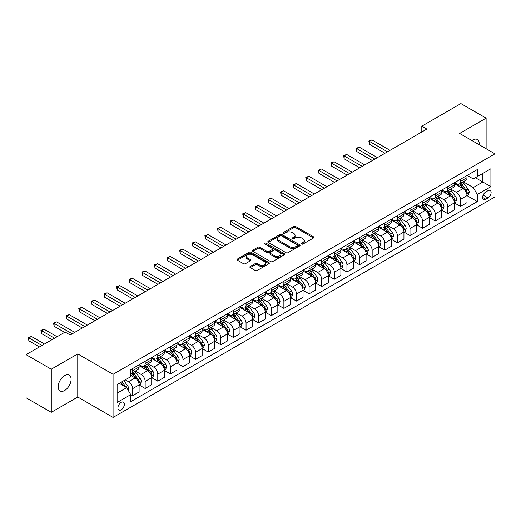 <?xml version="1.0" encoding="UTF-8"?>
<svg xmlns="http://www.w3.org/2000/svg" width="521" height="521" viewBox="0 0 521 521"><rect width="100%" height="100%" fill="white"/><g stroke="black" fill="none" stroke-linecap="round" stroke-linejoin="round"><path stroke-width="0.78" d="M301.62 244.049A0.983 0.567 0 0 0 303.001 244.049L313.525 237.973A1.4 0.808 0 0 0 313.935 237.4A1.4 0.808 0 0 0 313.525 236.827L295.7 226.537A1.4 0.808 0 0 0 293.72 226.537L283.196 232.613A0.983 0.567 0 0 0 282.91 233.011A0.983 0.567 0 0 0 283.196 233.415A0.983 0.567 0 0 0 284.583 233.415L285.944 232.626A4.481 2.585 0 0 1 292.281 232.626L293.766 233.486A4.481 2.585 0 0 1 295.081 235.31A4.481 2.585 0 0 1 293.766 237.14L292.405 237.928A0.983 0.567 0 0 0 292.118 238.331A0.983 0.567 0 0 0 292.405 238.729A0.983 0.567 0 0 0 293.792 238.729L295.153 237.941A4.481 2.585 0 0 1 301.496 237.941L302.981 238.8A4.481 2.585 0 0 1 304.29 240.63A4.481 2.585 0 0 1 302.981 242.46L301.62 243.248A0.983 0.567 0 0 0 301.327 243.646A0.983 0.567 0 0 0 301.62 244.049L301.62 243.248M64.643 390.503A9.131 5.275 120 0 0 70.609 382.453A9.131 5.275 120 0 0 69.208 375.133A9.131 5.275 120 0 0 64.643 375.589A9.131 5.275 120 0 0 58.678 383.632A9.131 5.275 120 0 0 60.078 390.952A9.131 5.275 120 0 0 64.643 390.503M479.157 144.708A9.131 5.275 120 0 0 477.321 139.511A9.131 5.275 120 0 0 472.755 139.967A9.131 5.275 120 0 0 471.902 140.52M121.139 409.838A4.565 2.638 120 0 0 124.122 405.813A4.565 2.638 120 0 0 123.425 402.153A4.565 2.638 120 0 0 121.139 402.381A4.565 2.638 120 0 0 118.156 406.406A4.565 2.638 120 0 0 118.86 410.066A4.565 2.638 120 0 0 121.139 409.838M250.243 266.446A1.4 0.808 0 0 0 249.833 267.019A1.4 0.808 0 0 0 250.243 267.586L255.244 270.477A1.4 0.808 0 0 0 257.224 270.477L268.914 263.73A1.4 0.808 0 0 0 269.324 263.157A1.4 0.808 0 0 0 268.914 262.584L251.083 252.294A1.4 0.808 0 0 0 249.103 252.294L237.42 259.041A1.4 0.808 0 0 0 237.009 259.614A1.4 0.808 0 0 0 237.42 260.187L243.457 263.672A1.4 0.808 0 0 0 245.443 263.672L250.445 260.787A1.4 0.808 0 0 0 250.855 260.213A1.4 0.808 0 0 0 250.445 259.64L247.449 257.915A3.745 2.162 0 0 1 246.348 256.384A3.745 2.162 0 0 1 248.66 254.385A3.745 2.162 0 0 1 252.744 254.854L264.479 261.627A3.745 2.162 0 0 1 265.58 263.157A3.745 2.162 0 0 1 263.261 265.156A3.745 2.162 0 0 1 259.184 264.688L257.224 263.561A1.4 0.808 0 0 0 255.244 263.561L250.243 266.446L250.243 267.586M77.759 353.915L51.273 369.207L26.05 354.645L26.05 397.751L51.273 412.313L77.759 397.022L113.07 417.412L113.07 374.306L77.759 353.915L77.759 397.022M486.119 148.732L486.119 118.15L459.639 133.441L494.95 153.832L113.07 374.306M486.119 118.15L460.896 103.588L421.802 126.16L421.802 131.989M26.05 354.645L65.145 332.072L70.192 334.99L426.849 129.071L421.802 126.16M286.042 252.692A1.4 0.808 0 0 0 288.022 252.692L299.712 245.945A1.4 0.808 0 0 0 300.122 245.378A1.4 0.808 0 0 0 299.712 244.805L281.887 234.515A1.4 0.808 0 0 0 279.907 234.515L268.217 241.262A1.4 0.808 0 0 0 267.807 241.829A1.4 0.808 0 0 0 268.217 242.402L286.042 252.692M265.196 244.258A0.983 0.567 0 0 1 266.185 244.395L284.29 254.847L272.626 261.588A1.4 0.808 0 0 1 270.646 261.588L252.815 251.291L252.815 250.152A1.4 0.808 0 0 0 252.405 250.725A1.4 0.808 0 0 0 252.815 251.291M252.815 250.152L257.817 247.26A1.4 0.808 0 0 1 259.803 247.26L267.032 251.435A1.4 0.808 0 0 0 269.012 251.435L272.327 249.52A1.4 0.808 0 0 0 272.737 248.947A1.4 0.808 0 0 0 272.327 248.38L264.798 244.03A0.983 0.567 0 0 1 264.512 243.633A0.983 0.567 0 0 1 265.117 243.112A0.983 0.567 0 0 1 266.185 243.229L284.31 253.694A1.4 0.808 0 0 1 284.72 254.268A1.4 0.808 0 0 1 284.31 254.841L284.31 253.694M487.988 190.699L485.767 191.982A4.422 2.553 120 0 0 482.882 195.883A4.422 2.553 120 0 0 483.56 199.426A4.422 2.553 120 0 0 485.767 199.204L487.988 197.928A4.422 2.553 120 0 0 490.88 194.027A4.422 2.553 120 0 0 490.202 190.484A4.422 2.553 120 0 0 487.988 190.699M113.07 417.412L494.95 196.938L494.95 153.832M467.155 175.414L473.257 178.937L477.295 176.606L477.295 169.559L130.725 369.643L130.725 376.696L117.108 384.557L117.108 402.499L130.725 394.638L130.725 401.684L477.295 201.594L477.295 194.548L473.257 187.553L463.228 181.764M477.295 176.606L490.912 168.739L490.912 186.681L477.295 194.548M51.273 369.207L51.273 412.313M475.373 177.713L482.843 182.024L482.843 173.402L490.912 168.739M473.257 187.553L482.843 182.024L490.912 186.681M117.108 393.179L126.688 387.644L119.224 383.332M130.725 394.697L132.542 395.745L132.542 388.692A5.705 3.295 -120 0 0 128.505 381.704L125.281 379.842M132.542 395.745L139.1 391.955L139.1 384.908A5.705 3.295 -120 0 0 135.063 377.92L130.725 375.413M139.25 385.052L145.157 388.464L145.157 381.411A5.705 3.295 -120 0 0 141.119 374.423L135.323 371.076M145.157 388.464L151.715 384.674L151.715 377.627A5.705 3.295 -120 0 0 147.677 370.639L139.1 365.683M151.865 377.771L157.765 381.177L157.765 374.13A5.705 3.295 -120 0 0 153.728 367.142L147.938 363.795M157.765 381.177L164.323 377.393L164.323 370.346A5.705 3.295 -120 0 0 160.286 363.352L151.715 358.402M164.473 370.49L170.38 373.896L170.38 366.849A5.705 3.295 -120 0 0 166.342 359.861L160.546 356.514M170.38 373.896L176.938 370.112L176.938 363.065A5.705 3.295 -120 0 0 172.9 356.071L164.323 351.121M177.088 363.209L182.988 366.615L182.988 359.568A5.705 3.295 -120 0 0 178.95 352.58L173.161 349.233M182.988 366.615L189.546 362.831L189.546 355.784A5.705 3.295 -120 0 0 185.509 348.79L176.938 343.84M189.696 355.928L195.603 359.334L195.603 352.287A5.705 3.295 -120 0 0 191.565 345.299L185.769 341.952M195.603 359.334L202.161 355.55L202.161 348.503A5.705 3.295 -120 0 0 198.123 341.509L189.546 336.559M202.311 348.647L208.211 352.053L208.211 345.006A5.705 3.295 -120 0 0 204.173 338.018L198.384 334.671M208.211 352.053L214.769 348.269L214.769 341.222A5.705 3.295 -120 0 0 210.731 334.228L202.161 329.279M214.919 341.366L220.826 344.772L220.826 337.725A5.705 3.295 -120 0 0 216.788 330.737L210.992 327.39M220.826 344.772L227.384 340.988L227.384 333.941A5.705 3.295 -120 0 0 223.346 326.947L214.769 321.998M227.534 334.085L233.434 337.491L233.434 330.444A5.705 3.295 -120 0 0 229.403 323.456L223.607 320.109M233.434 337.491L239.992 333.707L239.992 326.66A5.705 3.295 -120 0 0 235.961 319.666L227.384 314.717M240.142 326.804L246.049 330.21L246.049 323.163A5.705 3.295 -120 0 0 242.011 316.175L236.215 312.828M246.049 330.21L252.607 326.426L252.607 319.38A5.705 3.295 -120 0 0 248.569 312.385L239.992 307.436M252.757 319.523L258.657 322.929L258.657 315.882A5.705 3.295 -120 0 0 254.626 308.894L248.83 305.547M258.657 322.929L265.215 319.145L265.215 312.092A5.705 3.295 -120 0 0 261.184 305.104L252.607 300.155M265.365 312.242L271.272 315.648L271.272 308.601A5.705 3.295 -120 0 0 267.234 301.607L261.438 298.266M271.272 315.648L277.83 311.864L277.83 304.811A5.705 3.295 -120 0 0 273.792 297.823L265.215 292.874M277.98 304.961L283.88 308.367L283.88 301.32A5.705 3.295 -120 0 0 279.849 294.326L274.053 290.985M283.88 308.367L290.438 304.583L290.438 297.53A5.705 3.295 -120 0 0 286.407 290.542L277.83 285.593M290.594 297.68L296.495 301.086L296.495 294.039A5.705 3.295 -120 0 0 292.457 287.045L286.661 283.704M296.495 301.086L303.053 297.302L303.053 290.249A5.705 3.295 -120 0 0 299.015 283.261L290.438 278.312M303.202 290.399L309.103 293.805L309.103 286.758A5.705 3.295 -120 0 0 305.072 279.764L299.275 276.423M309.103 293.805L315.661 290.021L315.661 282.968A5.705 3.295 -120 0 0 311.63 275.98L303.053 271.031M315.817 283.118L321.717 286.524L321.717 279.477A5.705 3.295 -120 0 0 317.68 272.483L311.884 269.142M321.717 286.524L328.276 282.74L328.276 275.687A5.705 3.295 -120 0 0 324.238 268.699L315.661 263.75M328.425 275.837L334.326 279.243L334.326 272.196A5.705 3.295 -120 0 0 330.294 265.202L324.498 261.861M334.326 279.243L340.884 275.453L340.884 268.406A5.705 3.295 -120 0 0 336.853 261.418L328.276 256.469M341.04 268.556L346.94 271.962L346.94 264.915A5.705 3.295 -120 0 0 342.903 257.921L337.107 254.58M346.94 271.962L353.498 268.172L353.498 261.125A5.705 3.295 -120 0 0 349.461 254.137L340.884 249.188M353.648 261.275L359.549 264.681L359.549 257.635A5.705 3.295 -120 0 0 355.517 250.64L349.721 247.293M359.549 264.681L366.107 260.891L366.107 253.844A5.705 3.295 -120 0 0 362.075 246.856L353.498 241.907M366.263 253.994L372.163 257.4L372.163 250.347A5.705 3.295 -120 0 0 368.126 243.359L362.336 240.012M372.163 257.4L378.721 253.61L378.721 246.563A5.705 3.295 -120 0 0 374.684 239.575L366.107 234.619M378.871 246.707L384.778 250.119L384.778 243.066A5.705 3.295 -120 0 0 380.74 236.078L374.944 232.731M384.778 250.119L391.336 246.329L391.336 239.282A5.705 3.295 -120 0 0 387.298 232.294L378.721 227.338M391.486 239.426L397.386 242.838L397.386 235.785A5.705 3.295 -120 0 0 393.348 228.797L387.559 225.45M397.386 242.838L403.944 239.048L403.944 232.001A5.705 3.295 -120 0 0 399.907 225.013L391.336 220.057M404.094 232.145L410.001 235.557L410.001 228.504A5.705 3.295 -120 0 0 405.963 221.516L400.167 218.169M410.001 235.557L416.559 231.767L416.559 224.72A5.705 3.295 -120 0 0 412.521 217.732L403.944 212.776M416.709 224.864L422.609 228.276L422.609 221.223A5.705 3.295 -120 0 0 418.571 214.235L412.782 210.888M422.609 228.276L429.167 224.486L429.167 217.439A5.705 3.295 -120 0 0 425.129 210.451L416.559 205.495M429.317 217.583L435.224 220.995L435.224 213.942A5.705 3.295 -120 0 0 431.186 206.954L425.39 203.607M435.224 220.995L441.782 217.205L441.782 210.158A5.705 3.295 -120 0 0 437.744 203.17L429.167 198.214M441.932 210.302L447.832 213.708L447.832 206.661A5.705 3.295 -120 0 0 443.794 199.673L438.005 196.326M447.832 213.708L454.39 209.924L454.39 202.877A5.705 3.295 -120 0 0 450.352 195.889L441.782 190.933M454.54 203.021L460.447 206.427L460.447 199.38A5.705 3.295 -120 0 0 456.409 192.392L450.613 189.045M460.447 206.427L467.005 202.643L467.005 195.596A5.705 3.295 -120 0 0 462.967 188.602L454.39 183.653M454.54 182.695L456.409 183.77A5.705 3.295 -120 0 0 459.262 184.05A5.705 3.295 -120 0 0 460.447 181.438L460.447 179.283M441.932 189.976L443.794 191.051A5.705 3.295 -120 0 0 446.653 191.337A5.705 3.295 -120 0 0 447.832 188.719L447.832 186.564M429.317 197.257L431.186 198.332A5.705 3.295 -120 0 0 434.039 198.618A5.705 3.295 -120 0 0 435.224 196L435.224 193.845M416.709 204.538L418.571 205.613A5.705 3.295 -120 0 0 421.43 205.899A5.705 3.295 -120 0 0 422.609 203.281L422.609 201.126M404.094 211.819L405.963 212.894A5.705 3.295 -120 0 0 408.816 213.18A5.705 3.295 -120 0 0 410.001 210.562L410.001 208.407M391.486 219.1L393.348 220.175A5.705 3.295 -120 0 0 396.207 220.461A5.705 3.295 -120 0 0 397.386 217.843L397.386 215.694M378.871 226.381L380.74 227.456A5.705 3.295 -120 0 0 383.593 227.742A5.705 3.295 -120 0 0 384.778 225.131L384.778 222.975M366.263 233.662L368.126 234.737A5.705 3.295 -120 0 0 370.978 235.023A5.705 3.295 -120 0 0 372.163 232.412L372.163 230.256M353.648 240.943L355.517 242.018A5.705 3.295 -120 0 0 358.37 242.304A5.705 3.295 -120 0 0 359.549 239.693L359.549 237.537M341.04 248.224L342.903 249.299A5.705 3.295 -120 0 0 345.755 249.585A5.705 3.295 -120 0 0 346.94 246.974L346.94 244.818M328.425 255.505L330.294 256.579A5.705 3.295 -120 0 0 333.147 256.866A5.705 3.295 -120 0 0 334.326 254.255L334.326 252.099M315.817 262.786L317.68 263.867A5.705 3.295 -120 0 0 320.532 264.147A5.705 3.295 -120 0 0 321.717 261.535L321.717 259.38M303.202 270.067L305.072 271.148A5.705 3.295 -120 0 0 307.924 271.428A5.705 3.295 -120 0 0 309.103 268.816L309.103 266.661M290.594 277.348L292.457 278.429A5.705 3.295 -120 0 0 295.309 278.709A5.705 3.295 -120 0 0 296.495 276.097L296.495 273.942M277.98 284.629L279.849 285.71A5.705 3.295 -120 0 0 282.701 285.99A5.705 3.295 -120 0 0 283.88 283.378L283.88 281.223M265.365 291.91L267.234 292.991A5.705 3.295 -120 0 0 270.086 293.271A5.705 3.295 -120 0 0 271.272 290.659L271.272 288.504M252.757 299.191L254.626 300.272A5.705 3.295 -120 0 0 257.478 300.552A5.705 3.295 -120 0 0 258.657 297.94L258.657 295.785M240.142 306.472L242.011 307.553A5.705 3.295 -120 0 0 244.863 307.833A5.705 3.295 -120 0 0 246.049 305.221L246.049 303.066M227.534 313.753L229.403 314.834A5.705 3.295 -120 0 0 232.255 315.114A5.705 3.295 -120 0 0 233.434 312.502L233.434 310.347M214.919 321.034L216.788 322.115A5.705 3.295 -120 0 0 219.641 322.395A5.705 3.295 -120 0 0 220.826 319.783L220.826 317.628M202.311 328.315L204.173 329.396A5.705 3.295 -120 0 0 207.032 329.676A5.705 3.295 -120 0 0 208.211 327.064L208.211 324.909M189.696 335.596L191.565 336.677A5.705 3.295 -120 0 0 194.418 336.957A5.705 3.295 -120 0 0 195.603 334.345L195.603 332.19M177.088 342.883L178.95 343.958A5.705 3.295 -120 0 0 181.809 344.238A5.705 3.295 -120 0 0 182.988 341.626L182.988 339.471M164.473 350.164L166.342 351.239A5.705 3.295 -120 0 0 169.195 351.519A5.705 3.295 -120 0 0 170.38 348.907L170.38 346.752M151.865 357.445L153.728 358.52A5.705 3.295 -120 0 0 156.587 358.8A5.705 3.295 -120 0 0 157.765 356.188L157.765 354.033M139.25 364.726L141.119 365.801A5.705 3.295 -120 0 0 143.972 366.087A5.705 3.295 -120 0 0 145.157 363.469L145.157 361.313M467.155 195.74L477.295 201.594M459.262 184.05L465.82 180.266A5.705 3.295 -120 0 0 467.005 177.654L467.005 175.499M446.653 191.337L453.211 187.547A5.705 3.295 -120 0 0 454.39 184.935L454.39 182.78M434.039 198.618L440.597 194.828A5.705 3.295 -120 0 0 441.782 192.216L441.782 190.061M421.43 205.899L427.988 202.109A5.705 3.295 -120 0 0 429.167 199.497L429.167 197.342M408.816 213.18L415.374 209.39A5.705 3.295 -120 0 0 416.559 206.778L416.559 204.623M396.207 220.461L402.766 216.671A5.705 3.295 -120 0 0 403.944 214.059L403.944 211.904M383.593 227.742L390.151 223.952A5.705 3.295 -120 0 0 391.336 221.34L391.336 219.185M370.978 235.023L377.536 231.233A5.705 3.295 -120 0 0 378.721 228.621L378.721 226.466M358.37 242.304L364.928 238.514A5.705 3.295 -120 0 0 366.107 235.902L366.107 233.747M345.755 249.585L352.313 245.795A5.705 3.295 -120 0 0 353.498 243.183L353.498 241.028M333.147 256.866L339.705 253.082A5.705 3.295 -120 0 0 340.884 250.464L340.884 248.309M320.532 264.147L327.09 260.363A5.705 3.295 -120 0 0 328.276 257.745L328.276 255.59M307.924 271.428L314.482 267.644A5.705 3.295 -120 0 0 315.661 265.026L315.661 262.871M295.309 278.709L301.867 274.925A5.705 3.295 -120 0 0 303.053 272.307L303.053 270.152M282.701 285.99L289.259 282.206A5.705 3.295 -120 0 0 290.438 279.588L290.438 277.439M270.086 293.271L276.644 289.487A5.705 3.295 -120 0 0 277.83 286.876L277.83 284.72M257.478 300.552L264.036 296.768A5.705 3.295 -120 0 0 265.215 294.157L265.215 292.001M244.863 307.833L251.422 304.049A5.705 3.295 -120 0 0 252.607 301.438L252.607 299.282M232.255 315.114L238.813 311.33A5.705 3.295 -120 0 0 239.992 308.719L239.992 306.563M219.641 322.395L226.199 318.611A5.705 3.295 -120 0 0 227.384 316L227.384 313.844M207.032 329.676L213.59 325.892A5.705 3.295 -120 0 0 214.769 323.28L214.769 321.125M194.418 336.957L200.976 333.173A5.705 3.295 -120 0 0 202.161 330.561L202.161 328.406M181.809 344.238L188.368 340.454A5.705 3.295 -120 0 0 189.546 337.842L189.546 335.687M169.195 351.519L175.753 347.735A5.705 3.295 -120 0 0 176.938 345.123L176.938 342.968M156.587 358.8L163.145 355.016A5.705 3.295 -120 0 0 164.323 352.404L164.323 350.249M143.972 366.087L150.53 362.297A5.705 3.295 -120 0 0 151.715 359.685L151.715 357.53M130.725 373.596A5.705 3.295 -120 0 0 131.364 373.368L137.922 369.578A5.705 3.295 -120 0 0 139.1 366.966L139.1 364.811M131.364 373.368A5.705 3.295 -120 0 0 132.542 370.75L132.542 368.594M126.688 387.644L130.725 394.638M302.011 244.186L302.981 243.626A4.481 2.585 0 0 0 304.29 241.796L304.29 240.63M295.081 235.31L295.081 236.475A4.481 2.585 0 0 1 293.766 238.305L292.795 238.865M313.525 236.827L313.525 237.973L295.7 227.703A1.4 0.808 0 0 0 293.72 227.703L283.587 233.551M299.712 244.805L299.712 245.945L281.887 235.674A1.4 0.808 0 0 0 279.907 235.674L268.237 242.415M297.237 245.775A0.983 0.567 0 0 0 297.524 245.378A0.983 0.567 0 0 0 297.237 244.974L281.587 235.941A0.983 0.567 0 0 0 280.2 235.941L278.768 236.768A4.481 2.585 0 0 0 277.452 238.598A4.481 2.585 0 0 0 278.768 240.428L289.461 246.602A4.481 2.585 0 0 0 295.798 246.602L297.237 245.775L297.237 246.941A0.983 0.567 0 0 0 297.524 246.544L297.524 245.378M277.452 238.598L277.452 239.764A4.481 2.585 0 0 0 278.768 241.594L278.768 240.428M297.237 246.941L295.798 247.768A4.481 2.585 0 0 1 289.461 247.768L278.768 241.594M252.835 251.304L257.817 248.426L257.817 247.26M272.737 248.947L272.737 250.113A1.4 0.808 0 0 1 272.327 250.686L269.012 252.6A1.4 0.808 0 0 1 267.032 252.6L259.803 248.426A1.4 0.808 0 0 0 257.817 248.426M274.534 255.765A3.745 2.162 0 0 0 278.611 256.234A3.745 2.162 0 0 0 280.93 254.235A3.745 2.162 0 0 0 279.829 252.711L275.694 250.321A1.4 0.808 0 0 0 273.714 250.321L270.399 252.236A1.4 0.808 0 0 0 269.989 252.809A1.4 0.808 0 0 0 270.399 253.382L274.534 255.765L274.534 256.931A3.745 2.162 0 0 0 278.611 257.4A3.745 2.162 0 0 0 280.93 255.401L280.93 254.235M269.989 252.809L269.989 253.974A1.4 0.808 0 0 0 270.399 254.548L270.399 253.382M274.534 256.931L270.399 254.548M265.58 263.157L265.58 264.323A3.745 2.162 0 0 1 263.261 266.322A3.745 2.162 0 0 1 259.184 265.853L257.224 264.72A1.4 0.808 0 0 0 255.244 264.72L250.262 267.599M246.348 256.384L246.348 257.55A3.745 2.162 0 0 0 247.449 259.074L247.449 257.915M250.445 259.64L250.445 260.787L247.449 259.074M268.895 263.743L251.083 253.46A1.4 0.808 0 0 0 249.103 253.46L237.439 260.194M467.005 195.831L468.216 195.128L469.219 192.216A3.784 2.182 -120 0 0 468.014 188.999L463.892 183.496A10.915 6.304 -120 0 0 462.7 182.07M458.604 186.082A10.915 6.304 -120 0 0 456.37 183.744M466.66 193.512L467.181 192.379A3.784 2.182 -120 0 0 466.1 190.106L461.977 184.603A10.915 6.304 -120 0 0 460.785 183.177M459.769 183.763A9.059 5.23 60 0 1 461.254 185.45L464.745 190.106M390.021 150.335L371.909 139.882L369.389 141.334L369.389 144.245L384.973 153.246M459.574 183.874A10.915 6.304 60 0 1 460.766 185.3L463.508 188.96M369.389 144.245L368.835 141.015L387.5 151.793M368.835 141.015L371.909 139.882M454.39 203.112L455.601 202.409L456.611 199.497A3.784 2.182 -120 0 0 455.406 196.28L451.284 190.777A10.915 6.304 -120 0 0 450.092 189.351M445.989 193.369A10.915 6.304 -120 0 0 443.755 191.025M454.045 200.793L454.566 199.66A3.784 2.182 -120 0 0 453.485 197.387L449.363 191.884A10.915 6.304 -120 0 0 448.171 190.458M447.155 191.044A9.059 5.23 60 0 1 448.646 192.731L452.13 197.387M377.412 157.616L359.301 147.163L356.774 148.615L356.774 151.526L372.365 160.527M446.959 191.155A10.915 6.304 60 0 1 448.151 192.581L450.893 196.241M356.774 151.526L356.221 148.296L374.886 159.074M356.221 148.296L359.301 147.163M441.782 210.393L442.993 209.689L443.996 206.778A3.784 2.182 -120 0 0 442.791 203.561L438.669 198.058A10.915 6.304 -120 0 0 437.477 196.632M433.381 200.65A10.915 6.304 -120 0 0 431.147 198.306M441.437 208.074L441.958 206.941A3.784 2.182 -120 0 0 440.877 204.668L436.754 199.165A10.915 6.304 -120 0 0 435.563 197.739M434.547 198.325A9.059 5.23 60 0 1 436.031 200.012L439.522 204.668M364.798 164.897L346.686 154.444L344.166 155.896L344.166 158.807L359.75 167.808M434.351 198.436A10.915 6.304 60 0 1 435.543 199.862L438.285 203.522M344.166 158.807L343.613 155.577L362.277 166.355M343.613 155.577L346.686 154.444M429.167 217.674L430.379 216.97L431.388 214.059A3.784 2.182 -120 0 0 430.183 210.842L426.061 205.339A10.915 6.304 -120 0 0 424.869 203.913M420.766 207.931A10.915 6.304 -120 0 0 418.532 205.587M428.822 215.355L429.343 214.222A3.784 2.182 -120 0 0 428.262 211.949L424.14 206.446A10.915 6.304 -120 0 0 422.948 205.02M421.932 205.606A9.059 5.23 60 0 1 423.423 207.293L426.907 211.949M352.183 172.177L334.078 161.725L331.551 163.177L331.551 166.088L347.142 175.089M421.736 205.717A10.915 6.304 60 0 1 422.928 207.143L425.67 210.803M331.551 166.088L330.998 162.858L349.663 173.636M330.998 162.858L334.078 161.725M416.559 224.955L417.764 224.251L418.773 221.34A3.784 2.182 -120 0 0 417.568 218.123L413.446 212.62A10.915 6.304 -120 0 0 412.254 211.194M408.158 215.212A10.915 6.304 -120 0 0 405.918 212.874M416.214 222.636L416.735 221.503A3.784 2.182 -120 0 0 415.654 219.23L411.531 213.727A10.915 6.304 -120 0 0 410.34 212.301M409.324 212.887A9.059 5.23 60 0 1 410.808 214.574L414.299 219.23M339.575 179.458L321.464 169.006L318.943 170.458L318.943 173.376L334.528 182.37M409.128 212.998A10.915 6.304 60 0 1 410.32 214.424L413.062 218.084M318.943 173.376L318.39 170.139L337.054 180.917M318.39 170.139L321.464 169.006M403.944 232.236L405.156 231.532L406.165 228.621A3.784 2.182 -120 0 0 404.96 225.404L400.838 219.901A10.915 6.304 -120 0 0 399.646 218.475M395.543 222.493A10.915 6.304 -120 0 0 393.309 220.155M403.599 229.917L404.12 228.784A3.784 2.182 -120 0 0 403.039 226.511L398.917 221.008A10.915 6.304 -120 0 0 397.725 219.582M396.709 220.168A9.059 5.23 60 0 1 398.2 221.855L401.684 226.511M326.96 186.739L308.855 176.287L306.328 177.739L306.328 180.657L321.919 189.651M396.514 220.279A10.915 6.304 60 0 1 397.705 221.705L400.447 225.365M306.328 180.657L305.775 177.42L324.44 188.198M305.775 177.42L308.855 176.287M391.336 239.517L392.541 238.813L393.55 235.902A3.784 2.182 -120 0 0 392.346 232.685L388.223 227.182A10.915 6.304 -120 0 0 387.031 225.756M382.935 229.774A10.915 6.304 -120 0 0 380.695 227.436M390.991 237.198L391.512 236.065A3.784 2.182 -120 0 0 390.431 233.792L386.308 228.289A10.915 6.304 -120 0 0 385.117 226.863M384.101 227.449A9.059 5.23 60 0 1 385.586 229.136L389.076 233.799M314.352 194.02L296.241 183.568L293.72 185.02L293.72 187.938L309.305 196.931M383.905 227.56A10.915 6.304 60 0 1 385.097 228.986L387.839 232.646M293.72 187.938L293.167 184.701L311.832 195.479M293.167 184.701L296.241 183.568M378.721 246.798L379.933 246.101L380.942 243.183A3.784 2.182 -120 0 0 379.731 239.966L375.608 234.463A10.915 6.304 -120 0 0 374.423 233.037M370.32 237.055A10.915 6.304 -120 0 0 368.087 234.717M378.376 244.479L378.897 243.346A3.784 2.182 -120 0 0 377.816 241.073L373.694 235.57A10.915 6.304 -120 0 0 372.502 234.144M371.486 234.73A9.059 5.23 60 0 1 372.977 236.417L376.462 241.08M301.737 201.301L283.632 190.849L281.106 192.301L281.106 195.219L296.696 204.219M371.291 234.841A10.915 6.304 60 0 1 372.482 236.267L375.224 239.927M281.106 195.219L280.552 191.982L299.217 202.76M280.552 191.982L283.632 190.849M366.107 254.079L367.318 253.382L368.327 250.464A3.784 2.182 -120 0 0 367.123 247.247L363 241.744A10.915 6.304 -120 0 0 361.808 240.318M357.712 244.336A10.915 6.304 -120 0 0 355.472 241.998M365.768 251.76L366.289 250.627A3.784 2.182 -120 0 0 365.208 248.354L361.086 242.851A10.915 6.304 -120 0 0 359.894 241.425M358.878 242.011A9.059 5.23 60 0 1 360.363 243.704L363.853 248.361M289.129 208.582L271.018 198.13L268.497 199.582L268.497 202.5L284.082 211.5M358.682 242.122A10.915 6.304 60 0 1 359.874 243.548L362.616 247.208M268.497 202.5L267.944 199.263L286.609 210.041M267.944 199.263L271.018 198.13M353.498 261.36L354.71 260.663L355.719 257.745A3.784 2.182 -120 0 0 354.508 254.528L350.386 249.025A10.915 6.304 -120 0 0 349.2 247.599M345.097 251.617A10.915 6.304 -120 0 0 342.864 249.279M353.153 259.041L353.674 257.908A3.784 2.182 -120 0 0 352.593 255.635L348.471 250.132A10.915 6.304 -120 0 0 347.279 248.706M346.263 249.292A9.059 5.23 60 0 1 347.754 250.985L351.239 255.642M276.514 215.863L258.409 205.411L255.883 206.87L255.883 209.781L271.474 218.781M346.068 249.403A10.915 6.304 60 0 1 347.26 250.829L350.001 254.489M255.883 209.781L255.329 206.544L273.994 217.322M255.329 206.544L258.409 205.411M340.884 268.641L342.095 267.944L343.105 265.026A3.784 2.182 -120 0 0 341.9 261.809L337.777 256.306A10.915 6.304 -120 0 0 336.586 254.88M332.483 258.898A10.915 6.304 -120 0 0 330.249 256.56M340.545 266.322L341.066 265.189A3.784 2.182 -120 0 0 339.985 262.916L335.863 257.413A10.915 6.304 -120 0 0 334.671 255.987M333.655 256.573A9.059 5.23 60 0 1 335.14 258.266L338.63 262.923M263.906 223.144L245.795 212.692L243.274 214.151L243.274 217.062L258.859 226.062M333.46 256.684A10.915 6.304 60 0 1 334.651 258.11L337.387 261.77M243.274 217.062L242.714 213.825L261.379 224.603M242.714 213.825L245.795 212.692M328.276 275.922L329.487 275.225L330.496 272.307A3.784 2.182 -120 0 0 329.285 269.09L325.163 263.587A10.915 6.304 -120 0 0 323.971 262.161M319.874 266.179A10.915 6.304 -120 0 0 317.641 263.841M327.93 273.603L328.451 272.47A3.784 2.182 -120 0 0 327.37 270.197L323.248 264.694A10.915 6.304 -120 0 0 322.056 263.268M321.04 263.854A9.059 5.23 60 0 1 322.532 265.547L326.016 270.204M251.291 230.425L233.18 219.973L230.66 221.432L230.66 224.343L246.251 233.343M320.845 263.965A10.915 6.304 60 0 1 322.037 265.391L324.778 269.051M230.66 224.343L230.106 221.106L248.771 231.884M230.106 221.106L233.18 219.973M315.661 283.203L316.872 282.506L317.882 279.588A3.784 2.182 -120 0 0 316.677 276.371L312.554 270.868A10.915 6.304 -120 0 0 311.363 269.442M307.26 273.46A10.915 6.304 -120 0 0 305.026 271.122M315.316 280.884L315.843 279.751A3.784 2.182 -120 0 0 314.756 277.478L310.633 271.975A10.915 6.304 -120 0 0 309.448 270.549M308.432 271.135A9.059 5.23 60 0 1 309.917 272.828L313.408 277.485M238.683 237.713L220.572 227.254L218.052 228.712L218.052 231.624L233.636 240.624M308.237 271.246A10.915 6.304 60 0 1 309.428 272.672L312.164 276.332M218.052 231.624L217.491 228.387L236.156 239.165M217.491 228.387L220.572 227.254M303.053 290.484L304.264 289.787L305.273 286.876A3.784 2.182 -120 0 0 304.062 283.652L299.94 278.149A10.915 6.304 -120 0 0 298.748 276.723M294.652 280.741A10.915 6.304 -120 0 0 292.418 278.403M302.708 288.172L303.229 287.032A3.784 2.182 -120 0 0 302.147 284.759L298.025 279.256A10.915 6.304 -120 0 0 296.833 277.83M295.817 278.416A9.059 5.23 60 0 1 297.302 280.109L300.793 284.766M226.068 244.994L207.957 234.535L205.437 235.993L205.437 238.905L221.028 247.905M295.622 278.527A10.915 6.304 60 0 1 296.814 279.953L299.555 283.613M205.437 238.905L204.883 235.674L223.548 246.446M204.883 235.674L207.957 234.535M290.438 297.765L291.649 297.068L292.659 294.157A3.784 2.182 -120 0 0 291.454 290.933L287.332 285.43A10.915 6.304 -120 0 0 286.14 284.004M282.037 288.022A10.915 6.304 -120 0 0 279.803 285.684M290.093 295.453L290.62 294.313A3.784 2.182 -120 0 0 289.533 292.04L285.41 286.537A10.915 6.304 -120 0 0 284.225 285.111M283.209 285.697A9.059 5.23 60 0 1 284.694 287.39L288.185 292.047M213.46 252.275L195.349 241.816L192.829 243.274L192.829 246.186L208.413 255.186M283.014 285.808A10.915 6.304 60 0 1 284.205 287.234L286.941 290.894M192.829 246.186L192.269 242.955L210.933 253.727M192.269 242.955L195.349 241.816M277.83 305.046L279.041 304.349L280.051 301.438A3.784 2.182 -120 0 0 278.839 298.214L274.717 292.711A10.915 6.304 -120 0 0 273.525 291.285M269.429 295.303A10.915 6.304 -120 0 0 267.195 292.965M277.485 302.734L278.006 301.594A3.784 2.182 -120 0 0 276.925 299.321L272.802 293.818A10.915 6.304 -120 0 0 271.61 292.392M270.594 292.978A9.059 5.23 60 0 1 272.079 294.671L275.57 299.328M200.845 259.556L182.734 249.097L180.214 250.555L180.214 253.466L195.805 262.467M270.399 293.089A10.915 6.304 60 0 1 271.591 294.521L274.333 298.175M180.214 253.466L179.66 250.236L198.325 261.008M179.66 250.236L182.734 249.097M265.215 312.326L266.426 311.63L267.436 308.719A3.784 2.182 -120 0 0 266.231 305.495L262.109 299.992A10.915 6.304 -120 0 0 260.917 298.566M256.814 302.584A10.915 6.304 -120 0 0 254.58 300.246M264.87 310.015L265.397 308.875A3.784 2.182 -120 0 0 264.31 306.602L260.187 301.099A10.915 6.304 -120 0 0 259.002 299.673M257.986 300.259A9.059 5.23 60 0 1 259.471 301.952L262.962 306.608M188.237 266.837L170.126 256.378L167.606 257.836L167.606 260.747L183.19 269.748M257.791 300.376A10.915 6.304 60 0 1 258.976 301.802L261.718 305.456M167.606 260.747L167.046 257.517L185.71 268.289M167.046 257.517L170.126 256.378M252.607 319.607L253.818 318.911L254.821 316A3.784 2.182 -120 0 0 253.616 312.776L249.494 307.273A10.915 6.304 -120 0 0 248.302 305.847M244.206 309.865A10.915 6.304 -120 0 0 241.972 307.527M252.262 317.296L252.783 316.156A3.784 2.182 -120 0 0 251.702 313.883L247.579 308.38A10.915 6.304 -120 0 0 246.387 306.954M245.371 307.54A9.059 5.23 60 0 1 246.856 309.233L250.347 313.889M175.623 274.118L157.511 263.659L154.991 265.117L154.991 268.028L170.582 277.029M245.176 307.657A10.915 6.304 60 0 1 246.368 309.083L249.11 312.737M154.991 268.028L154.437 264.798L173.102 275.57M154.437 264.798L157.511 263.659M239.992 326.888L241.203 326.192L242.213 323.28A3.784 2.182 -120 0 0 241.008 320.057L236.886 314.554A10.915 6.304 -120 0 0 235.694 313.128M231.591 317.146A10.915 6.304 -120 0 0 229.357 314.808M239.647 324.576L240.174 323.443A3.784 2.182 -120 0 0 239.087 321.164L234.964 315.661A10.915 6.304 -120 0 0 233.773 314.235M232.757 314.821A9.059 5.23 60 0 1 234.248 316.514L237.739 321.17M163.014 281.399L144.903 270.94L142.383 272.398L142.383 275.309L157.967 284.31M232.568 314.938A10.915 6.304 60 0 1 233.753 316.364L236.495 320.018M142.383 275.309L141.823 272.079L160.488 282.851M141.823 272.079L144.903 270.94M227.384 334.169L228.595 333.473L229.598 330.561A3.784 2.182 -120 0 0 228.393 327.338L224.271 321.835A10.915 6.304 -120 0 0 223.079 320.408M218.983 324.427A10.915 6.304 -120 0 0 216.749 322.089M227.039 331.857L227.56 330.724A3.784 2.182 -120 0 0 226.479 328.445L222.356 322.942A10.915 6.304 -120 0 0 221.165 321.516M220.149 322.102A9.059 5.23 60 0 1 221.633 323.795L225.124 328.451M150.4 288.68L132.288 278.221L129.768 279.679L129.768 282.59L145.352 291.591M219.953 322.219A10.915 6.304 60 0 1 221.145 323.645L223.887 327.299M129.768 282.59L129.215 279.36L147.879 290.132M129.215 279.36L132.288 278.221M214.769 341.45L215.981 340.754L216.99 337.842A3.784 2.182 -120 0 0 215.785 334.619L211.663 329.116A10.915 6.304 -120 0 0 210.471 327.689M206.368 331.708A10.915 6.304 -120 0 0 204.134 329.37M214.424 339.138L214.945 338.005A3.784 2.182 -120 0 0 213.864 335.726L209.742 330.223A10.915 6.304 -120 0 0 208.55 328.797M207.534 329.383A9.059 5.23 60 0 1 209.025 331.076L212.509 335.732M137.791 295.961L119.68 285.501L117.153 286.96L117.153 289.871L132.744 298.872M207.338 329.5A10.915 6.304 60 0 1 208.53 330.926L211.272 334.58M117.153 289.871L116.6 286.641L135.265 297.413M116.6 286.641L119.68 285.501M202.161 348.731L203.372 348.035L204.375 345.123A3.784 2.182 -120 0 0 203.17 341.9L199.048 336.397A10.915 6.304 -120 0 0 197.856 334.97M193.76 338.989A10.915 6.304 -120 0 0 191.526 336.651M201.816 346.419L202.337 345.286A3.784 2.182 -120 0 0 201.256 343.007L197.133 337.504A10.915 6.304 -120 0 0 195.942 336.078M194.926 336.664A9.059 5.23 60 0 1 196.41 338.357L199.901 343.013M125.177 303.242L107.066 292.782L104.545 294.241L104.545 297.152L120.13 306.153M194.73 336.781A10.915 6.304 60 0 1 195.922 338.207L198.664 341.867M104.545 297.152L103.992 293.922L122.656 304.7M103.992 293.922L107.066 292.782M189.546 356.019L190.758 355.315L191.767 352.404A3.784 2.182 -120 0 0 190.562 349.187L186.44 343.684A10.915 6.304 -120 0 0 185.248 342.258M181.145 346.27A10.915 6.304 -120 0 0 178.911 343.932M189.201 353.7L189.722 352.567A3.784 2.182 -120 0 0 188.641 350.288L184.519 344.785A10.915 6.304 -120 0 0 183.327 343.359M182.311 343.945A9.059 5.23 60 0 1 183.802 345.638L187.286 350.294M112.562 310.523L94.457 300.063L91.93 301.522L91.93 304.433L107.521 313.434M182.116 344.062A10.915 6.304 60 0 1 183.307 345.488L186.049 349.148M91.93 304.433L91.377 301.203L110.042 311.981M91.377 301.203L94.457 300.063M176.938 363.3L178.143 362.596L179.152 359.685A3.784 2.182 -120 0 0 177.948 356.468L173.825 350.965A10.915 6.304 -120 0 0 172.633 349.539M168.537 353.551A10.915 6.304 -120 0 0 166.303 351.213M176.593 360.981L177.114 359.848A3.784 2.182 -120 0 0 176.033 357.575L171.91 352.072A10.915 6.304 -120 0 0 170.719 350.64M169.703 351.232A9.059 5.23 60 0 1 171.188 352.919L174.678 357.575M99.954 317.803L81.843 307.351L79.322 308.803L79.322 311.714L94.907 320.715M169.507 351.343A10.915 6.304 60 0 1 170.699 352.769L173.441 356.429M79.322 311.714L78.769 308.484L97.434 319.262M78.769 308.484L81.843 307.351M164.323 370.581L165.535 369.877L166.544 366.966A3.784 2.182 -120 0 0 165.339 363.749L161.217 358.246A10.915 6.304 -120 0 0 160.025 356.82M155.922 360.838A10.915 6.304 -120 0 0 153.688 358.494M163.978 368.262L164.499 367.129A3.784 2.182 -120 0 0 163.418 364.856L159.296 359.353A10.915 6.304 -120 0 0 158.104 357.927M157.088 358.513A9.059 5.23 60 0 1 158.579 360.2L162.064 364.856M87.339 325.084L69.234 314.632L66.708 316.084L66.708 318.995L82.298 327.996M156.893 358.624A10.915 6.304 60 0 1 158.084 360.05L160.826 363.71M66.708 318.995L66.154 315.765L84.819 326.543M66.154 315.765L69.234 314.632M151.715 377.862L152.92 377.158L153.929 374.247A3.784 2.182 -120 0 0 152.725 371.03L148.602 365.527A10.915 6.304 -120 0 0 147.41 364.101M143.314 368.119A10.915 6.304 -120 0 0 141.074 365.775M151.37 375.543L151.891 374.41A3.784 2.182 -120 0 0 150.81 372.137L146.688 366.634A10.915 6.304 -120 0 0 145.496 365.208M144.48 365.794A9.059 5.23 60 0 1 145.965 367.481L149.455 372.137M74.731 332.365L56.62 321.913L54.099 323.365L54.099 326.276L64.643 332.365M144.284 365.905A10.915 6.304 60 0 1 145.476 367.331L148.218 370.991M54.099 326.276L53.546 323.046L72.211 333.824M53.546 323.046L56.62 321.913M139.1 385.143L140.312 384.439L141.321 381.528A3.784 2.182 -120 0 0 140.11 378.311L135.988 372.808A10.915 6.304 -120 0 0 134.802 371.382M138.755 382.824L139.276 381.691A3.784 2.182 -120 0 0 138.195 379.418L134.073 373.915A10.915 6.304 -120 0 0 132.881 372.489M131.865 373.075A9.059 5.23 60 0 1 133.356 374.762L136.841 379.418M57.076 336.735L44.011 329.194L41.485 330.646L41.485 333.557L52.028 339.646M131.67 373.186A10.915 6.304 60 0 1 132.862 374.612L135.603 378.272M41.485 333.557L40.931 330.327L54.549 338.194M40.931 330.327L44.011 329.194M128.205 390.268L128.707 388.809A3.784 2.182 -120 0 0 127.502 385.592L123.822 380.682M44.461 344.016L31.397 336.475L28.876 337.927L28.876 340.845L39.42 346.927M125.926 387.207A3.784 2.182 -120 0 0 125.587 386.699L121.907 381.789M120.957 382.336L123.601 385.859M120.696 382.486L122.936 385.475M28.876 340.845L28.323 337.608L41.941 345.475M28.323 337.608L31.397 336.475M128.505 381.704L135.063 377.92M141.119 374.423L147.677 370.639M153.728 367.142L160.286 363.352M166.342 359.861L172.9 356.071M178.95 352.58L185.509 348.79M191.565 345.299L198.123 341.509M204.173 338.018L210.731 334.228M216.788 330.737L223.346 326.947M229.403 323.456L235.961 319.666M242.011 316.175L248.569 312.385M254.626 308.894L261.184 305.104M267.234 301.607L273.792 297.823M279.849 294.326L286.407 290.542M292.457 287.045L299.015 283.261M305.072 279.764L311.63 275.98M317.68 272.483L324.238 268.699M330.294 265.202L336.853 261.418M342.903 257.921L349.461 254.137M355.517 250.64L362.075 246.856M368.126 243.359L374.684 239.575M380.74 236.078L387.298 232.294M393.348 228.797L399.907 225.013M405.963 221.516L412.521 217.732M418.571 214.235L425.129 210.451M431.186 206.954L437.744 203.17M443.794 199.673L450.352 195.889M456.409 192.392L462.967 188.602M460.447 181.438L467.005 177.654M460.447 199.38L467.005 195.596M447.832 206.661L454.39 202.877M447.832 188.719L454.39 184.935M435.224 213.942L441.782 210.158M435.224 196L441.782 192.216M422.609 221.223L429.167 217.439M422.609 203.281L429.167 199.497M410.001 228.504L416.559 224.72M410.001 210.562L416.559 206.778M397.386 235.785L403.944 232.001M397.386 217.843L403.944 214.059M384.778 243.066L391.336 239.282M384.778 225.131L391.336 221.34M372.163 250.347L378.721 246.563M372.163 232.412L378.721 228.621M359.549 257.635L366.107 253.844M359.549 239.693L366.107 235.902M346.94 264.915L353.498 261.125M346.94 246.974L353.498 243.183M334.326 272.196L340.884 268.406M334.326 254.255L340.884 250.464M321.717 279.477L328.276 275.687M321.717 261.535L328.276 257.745M309.103 286.758L315.661 282.968M309.103 268.816L315.661 265.026M296.495 294.039L303.053 290.249M296.495 276.097L303.053 272.307M283.88 301.32L290.438 297.53M283.88 283.378L290.438 279.588M271.272 308.601L277.83 304.811M271.272 290.659L277.83 286.876M258.657 315.882L265.215 312.092M258.657 297.94L265.215 294.157M246.049 323.163L252.607 319.38M246.049 305.221L252.607 301.438M233.434 330.444L239.992 326.66M233.434 312.502L239.992 308.719M220.826 337.725L227.384 333.941M220.826 319.783L227.384 316M208.211 345.006L214.769 341.222M208.211 327.064L214.769 323.28M195.603 352.287L202.161 348.503M195.603 334.345L202.161 330.561M182.988 359.568L189.546 355.784M182.988 341.626L189.546 337.842M170.38 366.849L176.938 363.065M170.38 348.907L176.938 345.123M157.765 374.13L164.323 370.346M157.765 356.188L164.323 352.404M145.157 381.411L151.715 377.627M145.157 363.469L151.715 359.685M132.542 388.692L139.1 384.908M132.542 370.75L139.1 366.966M483.149 195.134L487.988 197.928M482.641 197.4L485.767 199.204M302.981 243.626L302.981 242.46M292.405 238.729L292.405 237.928M293.766 238.305L293.766 237.14M283.196 233.415L283.196 232.613M293.72 227.703L293.72 226.537M295.7 227.703L295.7 226.537M268.217 242.402L268.217 241.262M279.907 235.674L279.907 234.515M281.887 235.674L281.887 234.515M289.461 247.768L289.461 246.602M295.798 247.768L295.798 246.602M259.803 248.426L259.803 247.26M267.032 252.6L267.032 251.435M269.012 252.6L269.012 251.435M272.327 250.686L272.327 249.52M266.185 244.395L266.185 243.229M255.244 264.72L255.244 263.561M257.224 264.72L257.224 263.561M259.184 265.853L259.184 264.688M237.42 260.187L237.42 259.041M249.103 253.46L249.103 252.294M251.083 253.46L251.083 252.294M268.914 263.73L268.914 262.584M466.718 193.721L469.2 192.288M461.977 184.603L463.892 183.496M459.001 186.316L460.766 185.3M466.1 190.106L468.014 188.999M465.8 191.578L467.181 192.379M454.11 201.002L456.585 199.569M449.363 191.884L451.284 190.777M446.393 193.597L448.151 192.581M453.485 197.387L455.406 196.28M453.185 198.859L454.566 199.66M441.495 208.283L443.977 206.85M436.754 199.165L438.669 198.058M433.778 200.878L435.543 199.862M440.877 204.668L442.791 203.561M440.577 206.14L441.958 206.941M428.887 215.564L431.362 214.131M424.14 206.446L426.061 205.339M421.17 208.159L422.928 207.143M428.262 211.949L430.183 210.842M427.962 213.421L429.343 214.222M416.272 222.845L418.754 221.412M411.531 213.727L413.446 212.62M408.555 215.44L410.32 214.424M415.654 219.23L417.568 218.123M415.354 220.702L416.735 221.503M403.664 230.126L406.139 228.693M398.917 221.008L400.838 219.901M395.947 222.721L397.705 221.705M403.039 226.511L404.96 225.404M402.74 227.983L404.12 228.784M391.05 237.407L393.524 235.974M386.308 228.289L388.223 227.182M383.332 230.002L385.097 228.986M390.431 233.792L392.346 232.685M390.131 235.264L391.512 236.065M378.441 244.688L380.916 243.255M373.694 235.57L375.608 234.463M370.724 237.283L372.482 236.267M377.816 241.073L379.731 239.966M377.517 242.552L378.897 243.346M365.827 251.969L368.301 250.542M361.086 242.851L363 241.744M358.109 244.564L359.874 243.548M365.208 248.354L367.123 247.247M364.908 249.833L366.289 250.627M353.218 259.25L355.693 257.823M348.471 250.132L350.386 249.025M345.501 251.845L347.26 250.829M352.593 255.635L354.508 254.528M352.294 257.113L353.674 257.908M340.604 266.531L343.078 265.104M335.863 257.413L337.777 256.306M332.886 259.126L334.651 258.11M339.985 262.916L341.9 261.809M339.685 264.394L341.066 265.189M327.996 273.812L330.47 272.385M323.248 264.694L325.163 263.587M320.278 266.413L322.037 265.391M327.37 270.197L329.285 269.09M327.071 271.675L328.451 272.47M315.381 281.093L317.856 279.666M310.633 271.975L312.554 270.868M307.664 273.694L309.428 272.672M314.756 277.478L316.677 276.371M314.456 278.956L315.843 279.751M302.766 288.373L305.247 286.947M298.025 279.256L299.94 278.149M295.055 280.975L296.814 279.953M302.147 284.759L304.062 283.652M301.848 286.237L303.229 287.032M290.158 295.654L292.633 294.228M285.41 286.537L287.332 285.43M282.441 288.256L284.205 287.234M289.533 292.04L291.454 290.933M289.233 293.518L290.62 294.313M277.543 302.935L280.024 301.509M272.802 293.818L274.717 292.711M269.826 295.537L271.591 294.521M276.925 299.321L278.839 298.214M276.625 300.799L278.006 301.594M264.935 310.216L267.41 308.79M260.187 301.099L262.109 299.992M257.218 302.818L258.976 301.802M264.31 306.602L266.231 305.495M264.01 308.08L265.397 308.875M252.32 317.504L254.802 316.071M247.579 308.38L249.494 307.273M244.603 310.099L246.368 309.083M251.702 313.883L253.616 312.776M251.402 315.361L252.783 316.156M239.712 324.785L242.187 323.352M234.964 315.661L236.886 314.554M231.995 317.38L233.753 316.364M239.087 321.164L241.008 320.057M238.787 322.642L240.174 323.443M227.097 332.066L229.579 330.633M222.356 322.942L224.271 321.835M219.38 324.661L221.145 323.645M226.479 328.445L228.393 327.338M226.179 329.923L227.56 330.724M214.489 339.347L216.964 337.914M209.742 330.223L211.663 329.116M206.772 331.942L208.53 330.926M213.864 335.726L215.785 334.619M213.564 337.204L214.945 338.005M201.874 346.628L204.356 345.195M197.133 337.504L199.048 336.397M194.157 339.223L195.922 338.207M201.256 343.007L203.17 341.9M200.956 344.485L202.337 345.286M189.266 353.909L191.741 352.476M184.519 344.785L186.44 343.684M181.549 346.504L183.307 345.488M188.641 350.288L190.562 349.187M188.341 351.766L189.722 352.567M176.652 361.19L179.133 359.757M171.91 352.072L173.825 350.965M168.934 353.785L170.699 352.769M176.033 357.575L177.948 356.468M175.733 359.047L177.114 359.848M164.043 368.471L166.518 367.038M159.296 359.353L161.217 358.246M156.326 361.066L158.084 360.05M163.418 364.856L165.339 363.749M163.119 366.328L164.499 367.129M151.429 375.752L153.903 374.319M146.688 366.634L148.602 365.527M143.711 368.347L145.476 367.331M150.81 372.137L152.725 371.03M150.51 373.609L151.891 374.41M138.82 383.033L141.295 381.6M134.073 373.915L135.988 372.808M131.103 375.628L132.862 374.612M138.195 379.418L140.11 378.311M137.896 380.89L139.276 381.691M127.723 389.434L128.68 388.881M125.587 386.699L127.502 385.592"/></g></svg>
